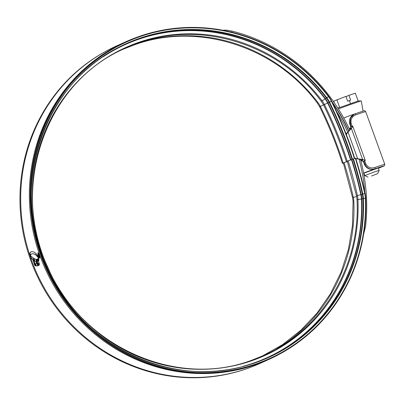 <?xml version="1.0" encoding="UTF-8"?>
<svg xmlns="http://www.w3.org/2000/svg" width="405" height="405" viewBox="0 0 405 405"><rect width="100%" height="100%" fill="white"/><g stroke="black" fill="none" stroke-linecap="round" stroke-linejoin="round"><path stroke-width="0.61" d="M351.332 126.775L350.214 123.687L350.477 118.047L354.385 114.053L363.609 110.924C364.191 110.438 364.885 110.671 365.69 111.623A14.98 0.349 160.1 0 0 355.722 114.878L355.595 114.924C351.91 116.574 350.426 119.374 351.145 123.328L352.127 126.041L350.867 126.993L349.712 128.618L350.072 129.605M350.026 129.656L349.652 128.618L351.277 127.945M360.906 159.535L361.341 160.896L360.84 159.524M355.944 159.054L357.033 158.745L362.88 160.162L361.376 160.841L363.356 161.418L364.47 164.506L364.92 164.303L363.801 161.215L363.356 161.418M350.887 126.978L349.768 123.889C348.811 119.313 350.426 116.007 354.613 113.967M363.584 173.051A12.803 0.299 160.1 0 1 374.514 169.042A12.803 0.299 160.1 0 1 383.14 166.222A12.803 0.299 160.1 0 1 378.407 168.191A12.93 0.304 160.1 0 0 383.262 166.182A12.93 0.304 160.1 0 0 374.66 168.986L374.544 169.022C370.008 170.105 366.647 168.602 364.47 164.506M363.801 161.215L364.87 161.236L365.847 163.949C367.826 167.427 370.762 168.632 374.655 167.574L374.782 167.528A14.98 0.349 -19.9 0 1 384.75 164.278L365.69 111.623M351.251 128.041L347.581 132.643L345.946 133.518M365.199 160.588C365.477 160.319 364.621 159.97 362.642 159.529L351.378 128.42C352.633 126.851 353.084 126.092 352.73 126.142L365.29 160.451L364.004 161.124L364.87 161.236M354.436 158.264L362.642 159.529M351.378 128.42L345.89 134.657M352.73 126.142L351.535 126.684L352.127 126.041M354.385 114.053L354.942 113.825A13.699 0.319 -19.9 0 1 354.952 113.825M384.75 164.278L384.537 165.534L384.077 165.908L378.417 168.217A13.699 0.319 160.1 0 0 383.829 165.923A13.699 0.319 160.1 0 0 374.868 168.89C370.373 170.014 367.057 168.485 364.92 164.303L365.847 163.949M371.476 176.013L377.657 173.654L371.476 176.013M374.017 172.064L379.196 170.378L378.326 167.964L363.877 173.193L364.748 175.603L374.017 172.064M338.403 108.986A14.479 0.339 -19.9 0 1 351.54 104.151A14.479 0.339 -19.9 0 1 361.265 100.951A14.479 0.339 -19.9 0 1 361.3 100.961L363.067 111.081M337.674 107.841L339.694 107.543L358.167 101.002L355.337 93.185L348.923 95.327L350.664 100.141L349.419 100.556L350.507 103.558M346.012 96.643L348.923 95.327M334.302 102.774L333.715 101.144L345.921 96.39L347.662 101.204L349.419 100.556M336.864 99.721L339.694 107.543M363.67 173.517A12.803 0.299 160.1 0 0 363.958 173.421M354.416 114.038A12.803 0.299 160.1 0 0 343.718 117.966M368.029 177.142L364.748 175.603M347.794 132.384A172.844 165.291 65.7 0 0 336.59 111.446M136.404 37.447A174.201 166.587 65.7 0 0 125.565 41.867A174.201 166.587 65.7 0 0 42.667 262.759A174.201 166.587 65.7 0 0 256.527 364.384A174.201 166.587 65.7 0 0 268.935 359.397A174.201 166.587 65.7 0 0 279.42 354.193M125.565 41.867L116.898 45.78A174.201 166.587 65.7 0 0 34 266.672A174.201 166.587 65.7 0 0 247.86 368.297A174.201 166.587 65.7 0 0 260.268 363.31L268.935 359.397M30.061 254.234L30.441 254.917L31.62 253.945L32.81 253.677L33.817 253.92L35.893 254.958L38.1 257.443L37.999 256.628L36.845 254.294L34.187 252.097L32.223 251.642L31.048 251.794L29.889 252.917L30.294 254.153L29.909 253.758M31.327 254.046L32.582 253.763M38.247 257.955L38.9 260.111L38.46 257.879M38.197 258.137L38.764 260.617L38.197 258.137M38.04 258.613L38.566 260.972L38.04 258.613M39.391 265.037L38.622 263.301L38.161 263.554L38.713 265.422L38.217 265.67L36.318 259.311L36.875 259.271L37.513 261.407L37.994 261.205L37.513 261.407M38.622 263.301L39.163 265.118L39.381 264.171L37.822 258.901L37.371 259.129L38.222 261.124L37.604 259.048L38.05 258.82M37.721 265.832L36.01 265.928L35.331 263.675L36.764 263.873L36.035 261.493L34.521 260.972L33.767 258.39L35.64 259.225L36.42 260.673L37.711 265.837M35.61 265.862L33.306 258.122L30.714 255.732L29.798 254.163L30.8 257.58L33.144 260.238L34.521 264.814L35.053 265.71L35.61 265.862M38.06 255.813C38.688 257.413 39.265 258.182 39.786 258.122L39.584 255.125C38.971 253.515 38.409 252.74 37.898 252.796L38.176 255.773M348.71 131.266A174.201 166.587 65.7 0 0 332.616 103.057M222.664 30.375C224.34 29.864 227.448 30.107 231.989 31.099L231.812 32.203M363.604 234.328L365.487 226.79A6.48 6.196 65.7 0 0 365.644 225.919A175.81 168.131 65.7 0 0 360.485 159.448M349.793 129.939A175.81 168.131 65.7 0 0 231.989 31.099M364.839 192.334A174.454 166.83 65.7 0 0 359.063 159.16M348.882 131.058A174.454 166.83 65.7 0 0 331.928 101.645M39.589 255.13L39.629 257.737L38.171 255.757L38.065 253.176M38.029 253.186L39.472 255.17M30.279 255.13L31.033 257.494L33.372 260.157L34.749 264.733L35.286 265.629L35.842 265.776M35.564 263.594L36.237 265.847L37.918 265.766M36.764 263.873L36.263 261.412L34.749 260.891L34 258.309M37.746 261.326L38.222 261.124L37.746 261.326M38.44 265.569L36.708 259.767M30.674 254.836L30.294 254.153M30.142 253.677L29.889 252.917M31.165 251.753L30.122 252.831M32.81 253.677L35.761 254.613L38.06 256.932M38.632 256.152L39.371 257.023L39.204 255.251L38.267 253.905L38.328 255.312L38.424 254.289L39.432 256.492L38.764 256.107M355.312 158.198A387.732 370.788 -114.3 0 1 364.723 193.438A26.973 25.793 -114.3 0 1 365.345 198.177A173.694 166.106 -114.3 0 1 257.21 363.523A173.694 166.106 -114.3 0 1 41.467 255.687A173.694 166.106 -114.3 0 1 138.996 36.971A173.694 166.106 -114.3 0 1 328.506 96.674A26.973 25.793 -114.3 0 1 331.346 101.255A386.704 369.811 -114.3 0 1 354.4 158.568L346.442 161.504A9.978 0.359 162.5 0 1 347.171 161.418A9.978 0.359 162.5 0 1 343.116 163.007L342.387 163.296L343.344 163.078M354.4 158.568L346.893 161.357A10.489 0.38 162.5 0 1 347.267 161.281M343.334 163.038L342.873 163.139L343.394 162.937A10.489 0.38 162.5 0 0 347.328 161.473M355.686 158.223A388.172 371.213 -114.3 0 1 365.072 193.387A27.413 26.219 -114.3 0 1 365.7 198.202A174.14 166.531 -114.3 0 1 257.291 363.974A174.14 166.531 -114.3 0 1 41.001 255.859A174.14 166.531 -114.3 0 1 138.778 36.582A174.14 166.531 -114.3 0 1 328.769 96.441A27.413 26.219 -114.3 0 1 331.654 101.093A387.15 370.231 -114.3 0 1 354.734 158.477M249.429 367.73A174.14 166.531 -114.3 0 1 247.055 368.596A174.14 166.531 -114.3 0 1 35.483 272.221A174.14 166.531 -114.3 0 1 106.414 50.984M346.584 134.095L346.224 134.237M351.145 123.328L349.768 123.889M374.782 167.528A1.281 0.385 70.5 0 1 374.868 168.89L374.66 168.986M348.128 132.394L357.58 158.502M355.722 114.878A1.281 0.385 -109.5 0 0 354.942 113.825A1.281 0.385 -109.5 0 0 354.932 113.83M365.072 193.387L356.511 195.924L347.237 161.19M365.7 198.202L357.013 199.751L356.511 195.924M331.654 101.093L323.565 104.971L321.271 101.265C279.121 44.272 201.179 19.723 137.543 43.35L125.56 48.17C46.59 81.309 9.31 185.88 47.663 266.925C80.646 345.88 175.836 389.175 252.214 360.05L264.202 355.236C322.395 329.862 360.718 265.695 357.013 199.751M348.133 160.886A383.019 366.282 -114.3 0 1 357.407 195.625A22.26 21.288 -114.3 0 1 357.924 199.533A168.981 161.6 -114.3 0 1 252.72 360.399A168.981 161.6 -114.3 0 1 42.834 255.484A168.981 161.6 -114.3 0 1 137.715 42.702A168.981 161.6 -114.3 0 1 322.081 100.784L321.271 101.265M343.308 162.967L352.583 197.696L353.322 197.443A22.128 21.161 -114.3 0 1 353.828 201.326A168.85 161.473 -114.3 0 1 276.109 349.226M344.048 162.709A382.887 366.155 -114.3 0 1 353.322 197.443A9.978 0.628 167.6 0 0 356.623 196.45M262.232 356.106L282.579 344.62L300.996 330.161L317.1 313.035L330.546 293.605L341.061 272.271L348.411 249.495L352.446 225.747L353.084 201.523L353.828 201.326M123.601 49.071L133.62 45.127C197.25 21.495 275.192 46.043 317.343 103.042L318.021 102.652A22.128 21.161 -114.3 0 1 320.35 106.414A381.864 365.178 -114.3 0 1 343.116 163.007M137.938 43.213A168.85 161.473 -114.3 0 1 318.021 102.652M317.343 103.042L319.641 106.743L323.641 104.839M353.428 158.937A386.35 369.466 -114.3 0 1 362.789 193.985A25.591 24.472 -114.3 0 1 363.376 198.48A172.312 164.784 -114.3 0 1 256.102 362.516A172.312 164.784 -114.3 0 1 42.08 255.53A172.312 164.784 -114.3 0 1 138.829 38.556A172.312 164.784 -114.3 0 1 326.83 97.782L322.081 100.784A22.26 21.288 -114.3 0 1 324.425 104.566A381.996 365.3 -114.3 0 1 347.201 161.18M352.968 159.099A386.107 369.238 -114.3 0 1 362.323 194.137A25.348 24.244 -114.3 0 1 362.905 198.592A172.074 164.557 -114.3 0 1 268.034 357.468L255.793 362.389C178.595 391.772 82.458 348.923 47.927 269.654C7.082 186.604 44.889 77.968 126.416 43.816A172.074 164.557 -114.3 0 1 138.672 38.89A172.074 164.557 -114.3 0 1 326.41 98.035A25.348 24.244 -114.3 0 1 329.083 102.338A385.084 368.256 -114.3 0 1 352.036 159.413M268.034 357.468A172.074 164.557 -114.3 0 1 255.803 362.389M351.859 159.565A386.107 369.238 -114.3 0 1 361.225 194.638A25.348 24.244 -114.3 0 1 361.807 199.088A172.074 164.557 -114.3 0 1 267.487 357.716M125.869 44.064A172.074 164.557 -114.3 0 1 137.573 39.386A172.074 164.557 -114.3 0 1 325.311 98.531A25.348 24.244 -114.3 0 1 327.979 102.835A385.084 368.256 -114.3 0 1 350.938 159.909M351.515 159.722A385.884 369.021 -114.3 0 1 360.865 194.744A25.125 24.027 -114.3 0 1 361.447 199.154A171.847 164.339 -114.3 0 1 254.461 362.748A171.847 164.339 -114.3 0 1 243.106 366.287M103.316 56.68A171.847 164.339 -114.3 0 1 137.503 39.66A171.847 164.339 -114.3 0 1 324.997 98.729A25.125 24.027 -114.3 0 1 327.645 102.997A384.861 368.044 -114.3 0 1 350.588 160.041M352.497 159.241A385.327 368.489 -114.3 0 0 329.523 102.131A25.591 24.472 -114.3 0 0 326.83 97.782L328.769 96.441M377.657 173.654L379.196 170.378M358.147 100.946L361.265 100.951M346.315 161.519C340.175 142.094 332.596 123.247 323.565 104.971M319.641 106.743C328.668 125.018 336.251 143.871 342.387 163.296M352.583 197.696L353.084 201.523"/></g></svg>
